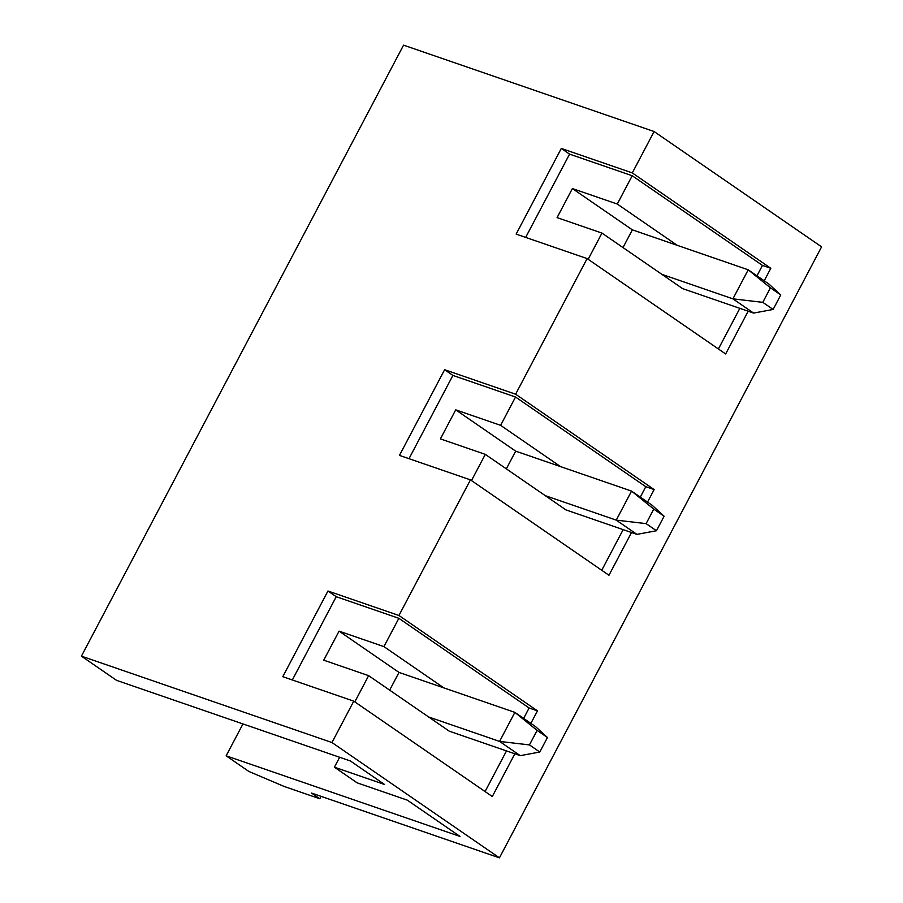 <?xml version="1.0" encoding="UTF-8"?>
<svg xmlns="http://www.w3.org/2000/svg" width="903" height="903" viewBox="0 0 903 903"><rect width="100%" height="100%" fill="white"/><g stroke="black" fill="none" stroke-linecap="round" stroke-linejoin="round"><path stroke-width="1.35" d="M319.797 798.76L284.31 786.513L248.889 771.467L226.156 755.811L459.988 836.426L407.264 800.126L357.159 782.856L334.415 767.189L384.52 784.47L350.409 760.981L116.566 680.354L81.417 656.154L331.965 742.537L499.438 857.85L311.524 793.06L319.797 798.76L321.073 796.356M81.417 656.154L403.562 45.15L654.111 131.533L821.583 246.846L499.438 857.85M226.156 755.811L242.952 723.935M623.002 247.569L632.348 229.847L572.389 188.569L557.083 217.612L601.962 233.087L682.6 288.61L753.587 313.081L732.909 298.848L748.226 269.805L768.904 284.039L780.779 294.942L770.44 287.82L762.787 302.347L773.126 309.458L753.587 313.081M640.306 497.113L645.792 486.706L654.144 489.584L515.613 394.205L587.119 258.585L516.132 234.114L561.305 148.442L632.292 172.913L654.111 131.533M654.144 489.584L647.541 502.102M631.513 532.499L608.972 575.256L470.452 479.865L399.465 455.394L444.626 369.722L515.613 394.205M292.335 679.97L336.232 596.702L327.958 591.014L398.945 615.485L470.452 479.865M398.945 615.485L537.477 710.864L530.874 723.382M514.845 753.791L492.304 796.536L353.773 701.157L331.965 742.537M756.974 275.833L762.459 265.414L770.812 268.293L632.292 172.913M770.812 268.293L764.209 280.822M748.181 311.219L725.651 353.965L587.119 258.585M327.958 591.014L282.797 676.686L353.773 701.157M389.667 690.14L399.013 672.419L339.054 631.141L323.737 660.183L368.627 675.658L449.265 731.182L520.252 755.653L499.573 741.419L514.879 712.377L535.558 726.61L547.444 737.514L537.104 730.392L529.44 744.919L539.78 752.03L520.252 755.653M523.627 718.404L529.124 707.986L537.477 710.864M485.069 791.547L506.493 750.912M336.232 596.702L398.866 618.307L529.124 707.986M443.892 687.905L383.933 646.616L339.054 631.141M383.933 646.616L398.866 618.307M354.811 701.868L368.627 675.658M334.415 767.189L339.641 757.267M506.335 468.86L515.681 451.139L455.722 409.849L500.612 425.336L560.571 466.614M455.722 409.849L440.404 438.892L485.295 454.367L565.933 509.89L636.92 534.373L616.241 520.128L631.558 491.097L652.226 505.33L664.111 516.223L653.772 509.111L646.119 523.627L656.458 530.75L636.92 534.373M409.003 458.679L452.9 375.422L444.626 369.722M601.737 570.267L623.16 529.621M471.479 480.577L485.295 454.367M500.612 425.336L515.534 397.015L452.9 375.422M645.792 486.706L515.534 397.015M525.67 237.399L569.567 154.131L561.305 148.442M588.146 259.296L601.962 233.087M718.404 348.976L739.828 308.341M762.459 265.414L632.202 175.735L569.567 154.131M677.239 245.334L617.28 204.044L632.202 175.735M617.28 204.044L572.389 188.569M632.348 229.847L748.226 269.805L770.44 287.82M661.922 274.365L732.909 298.848L762.787 302.347M773.126 309.458L780.779 294.942M399.013 672.419L514.879 712.377L537.104 730.392M428.586 716.937L499.573 741.419L529.44 744.919M539.78 752.03L547.444 737.514M515.681 451.139L631.558 491.097L653.772 509.111M545.254 495.657L616.241 520.128L646.119 523.627M656.458 530.75L664.111 516.223"/></g></svg>
